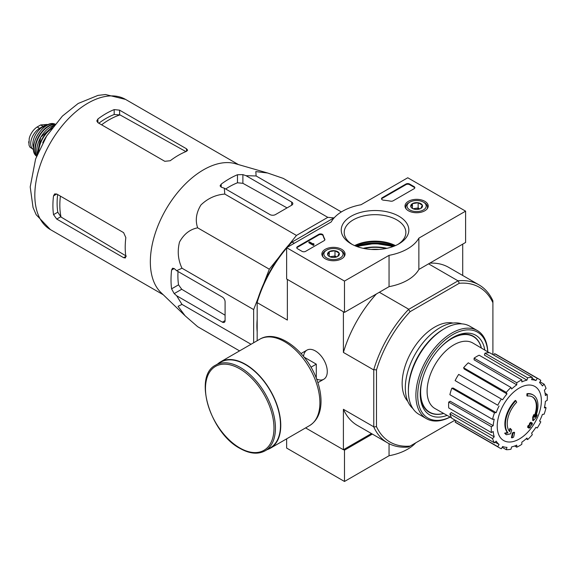 <?xml version="1.0" encoding="UTF-8"?>
<svg xmlns="http://www.w3.org/2000/svg" width="576" height="576" viewBox="0 0 576 576"><rect width="100%" height="100%" fill="white"/><g stroke="black" fill="none" stroke-linecap="round" stroke-linejoin="round"><path stroke-width="0.86" d="M288.835 244.93L296.46 235.44L327.802 217.346L333.907 217.894M263.729 283.622L269.323 269.201L279.007 257.148M253.649 342.763L253.649 309.593L258.055 298.246M257.177 331.963A78.098 45.094 -60 0 1 257.177 319.334M306.662 233.618A78.098 45.094 -60 0 1 317.592 227.311M527.4 396.065L526.86 395.755A89.474 65.664 -100.2 0 0 526.968 393.689L527.508 394.006A23.011 13.284 -60 0 1 533.189 394.978A23.011 13.284 -60 0 1 535.421 417.038A88.121 58.939 -9.5 0 0 537.185 414.994A85.838 69.127 103.8 0 1 536.04 417.65A87.739 58.68 170.5 0 1 533.246 420.696A88.495 41.443 -128 0 0 533.246 417.492A87.574 70.524 -76.2 0 0 534.377 414.878A88.164 41.292 52 0 1 534.456 417.334A20.966 12.103 -60 0 0 532.534 396.965A20.966 12.103 -60 0 0 527.4 396.065A89.474 65.664 -100.2 0 0 527.508 394.006M526.968 393.689A23.011 13.284 -60 0 1 532.649 394.668L533.189 394.978M532.26 396.814A20.966 12.103 -60 0 1 534.42 415.771M533.246 420.696L532.699 420.379A88.495 41.443 -128 0 0 532.699 417.175A87.574 70.524 -76.2 0 0 533.837 414.562L534.377 414.878M532.699 417.175L533.246 417.492M536.083 415.346A88.121 58.939 -9.5 0 0 536.645 414.677L537.185 414.994M506.441 434.736L505.901 434.426A85.838 11.57 -144.5 0 0 504.648 433.152A88.121 41.27 8 0 0 507.406 432.59A23.011 13.284 -60 0 1 515.326 400.414L515.866 400.723A89.474 32.026 45.7 0 1 516.701 402.242A20.966 12.103 -60 0 0 509.652 431.654A88.164 58.968 -110.5 0 0 510.473 428.681A87.574 11.801 35.5 0 1 511.69 429.934A88.495 59.191 69.5 0 1 510.502 433.822A87.739 41.09 -172 0 1 506.441 434.736A85.838 11.57 -144.5 0 0 505.195 433.462A88.121 41.27 8 0 0 507.953 432.907A23.011 13.284 -60 0 1 515.866 400.723M507.406 432.59L507.953 432.907M504.648 433.152L505.195 433.462M509.191 431.057A88.164 58.968 -110.5 0 0 509.926 428.364L510.473 428.681M511.956 437.89L511.416 437.573A88.524 51.106 -120 0 0 512.395 432.922L512.942 433.238A88.106 50.868 0 0 0 514.584 432.518A88.798 51.271 60 0 1 513.605 437.17A86.731 50.076 180 0 1 511.956 437.89A88.524 51.106 -120 0 0 512.942 433.238M512.395 432.922A88.106 50.868 0 0 0 514.044 432.202L514.584 432.518M528.163 427.622L527.623 427.313A89.042 51.408 -120 0 0 527.933 425.822A87.696 50.63 0 0 0 529.294 424.829A88.798 51.271 -120 0 0 529.589 423.23L530.129 423.54A88.106 50.868 0 0 0 531.382 422.59A88.524 51.106 60 0 1 531.086 424.195A87.696 50.63 0 0 0 532.368 423.166A88.178 50.911 60 0 1 532.051 424.649A87.257 50.378 180 0 1 530.77 425.686A88.524 51.106 60 0 1 530.395 427.241A86.731 50.076 180 0 1 529.15 428.191A88.798 51.271 -120 0 0 529.524 426.636A87.257 50.378 180 0 1 528.163 427.622A89.042 51.408 -120 0 0 528.48 426.132A87.696 50.63 0 0 0 529.841 425.146A88.798 51.271 -120 0 0 530.129 423.54M529.589 423.23A88.106 50.868 0 0 0 530.834 422.28L531.382 422.59M529.294 424.829L529.841 425.146M527.933 425.822L528.48 426.132M528.782 427.176A88.798 51.271 -120 0 1 528.61 427.882L529.15 428.191M531.252 423.317A87.696 50.63 0 0 0 531.828 422.849L532.368 423.166M492.905 354.607L492.905 302.71A89.352 51.588 -60 0 0 459.259 283.284L458.179 280.778A91.267 52.697 -60 0 1 478.973 284.861A91.267 52.697 -60 0 1 492.905 300.83L492.905 300.974M455.076 420.127L410.126 446.076A89.352 51.588 -60 0 1 376.488 426.658L376.488 369.922A89.352 51.588 -60 0 1 410.126 311.652L459.259 283.284M407.786 401.35A46.015 26.568 -60 0 1 411.682 351.396A46.015 26.568 -60 0 1 452.995 323.05M286.639 248.04A91.267 52.697 120 0 0 257.177 302.292L257.177 301.039A89.352 51.588 -60 0 1 290.815 242.77L291.902 242.143A91.267 52.697 120 0 0 287.237 247.342M294.379 243.216L291.902 242.143M292.212 241.963L334.354 217.634M410.126 446.076L408.499 447.019A91.267 52.697 -60 0 1 387.706 442.937A91.267 52.697 -60 0 1 373.774 426.967L373.774 369.605A91.267 52.697 -60 0 1 408.499 309.463L458.179 280.778M408.499 309.463L410.126 311.652M287.546 279.518L343.584 311.868M408.629 309.175L379.339 292.27M457.87 280.75L428.58 263.844M305.582 427.903L343.404 449.741L371.448 433.555M316.613 379.051A16.819 9.713 -120 0 0 327.276 371.549A16.819 9.713 -120 0 0 315.382 350.95A16.819 9.713 -120 0 0 303.552 356.436M373.594 369.857L343.404 352.433L343.404 311.976M257.177 340.726L257.177 302.645L287.366 320.076L287.366 279.619M343.404 449.741L343.404 409.291A91.267 52.697 120 0 0 357.422 425.455L387.706 442.937M373.594 426.715L343.404 409.291M462.715 275.472L462.715 244.138M478.973 284.861L448.69 267.379A91.267 52.697 120 0 0 429.761 263.16M376.351 293.998A91.267 52.697 120 0 0 343.404 352.433M376.488 369.922L373.774 369.605M373.774 426.967L376.488 426.658M492.905 300.83L492.905 302.71M371.304 249.437A28.123 16.236 180 0 1 378.778 249.437M443.621 413.41A43.668 25.207 -60 0 1 429.674 412.2A43.668 25.207 -60 0 1 423.029 377.057M439.574 348.394A43.668 25.207 -60 0 1 473.335 336.571A43.668 25.207 -60 0 1 481.356 348.048M429.674 412.2L427.867 411.163A43.668 25.207 -60 0 1 426.809 410.486M470.419 334.951A43.668 25.207 -60 0 1 471.528 335.527L473.335 336.571M519.293 439.02A31.226 18.029 -60 0 1 497.218 426.276A31.226 18.029 -60 0 1 519.293 388.03A31.226 18.029 -60 0 1 541.375 400.781A31.226 18.029 -60 0 1 519.293 439.02M516.766 382.766L516.766 384.862L474.098 359.82L474.098 358.135L516.766 382.766A39.629 22.882 120 0 1 521.827 379.843L521.827 381.938A37.073 21.406 -60 0 1 526.939 380.16L484.416 355.075L484.97 353.189L527.638 377.82L526.939 380.16M510.955 387.454A39.629 22.882 120 0 0 506.275 392.393L463.615 367.762A39.629 22.882 120 0 1 468.295 362.822L510.955 387.454L511.646 388.987A37.073 21.406 -60 0 1 516.766 384.862M506.275 392.393L506.974 393.926L464.177 368.993L463.615 367.762M501.35 399.031A39.629 22.882 120 0 0 497.772 405.23L455.112 380.599A39.629 22.882 120 0 1 458.69 374.4L502.639 399.773A37.073 21.406 -60 0 1 506.974 393.926M497.772 405.23L456.142 381.197M496.159 412.654L494.482 412.819L451.822 388.188L453.168 388.058L496.159 412.654A37.073 21.406 -60 0 1 499.061 405.972M494.482 412.819A39.629 22.882 120 0 0 492.545 419.342L494.222 419.17A37.073 21.406 -60 0 0 493.207 425.664L491.393 426.715A39.629 22.882 120 0 0 491.393 432.562L493.207 431.51A37.073 21.406 -60 0 0 494.222 436.831L492.545 438.602A39.629 22.882 120 0 0 494.482 442.879L496.159 441.115A37.073 21.406 -60 0 0 499.061 444.449L497.772 446.666A39.629 22.882 120 0 0 499.486 447.84A39.629 22.882 120 0 0 501.35 448.733L502.639 446.515A37.073 21.406 -60 0 0 506.974 447.358L506.275 449.69A39.629 22.882 120 0 0 510.955 449.23L511.646 446.89A37.073 21.406 -60 0 0 516.766 445.111L516.766 447.206A39.629 22.882 120 0 0 521.827 444.29L521.827 442.188A37.073 21.406 -60 0 0 526.939 438.062L527.638 439.596A39.629 22.882 120 0 0 532.31 434.664L531.619 433.123A37.073 21.406 -60 0 0 535.954 427.277L537.235 428.018A39.629 22.882 120 0 0 540.814 421.819L539.532 421.078A37.073 21.406 -60 0 0 542.426 414.396L544.104 414.23A39.629 22.882 120 0 0 546.041 407.714L544.37 407.88A37.073 21.406 -60 0 0 545.386 401.386L547.2 400.334A39.629 22.882 120 0 0 547.2 394.495L545.386 395.539A37.073 21.406 -60 0 0 544.37 390.226L546.041 388.454A39.629 22.882 120 0 0 544.104 384.17L542.426 385.942A37.073 21.406 -60 0 0 539.532 382.608L540.814 380.383A39.629 22.882 120 0 0 539.107 379.21A39.629 22.882 120 0 0 537.235 378.317L535.954 380.542L532.051 378.238M484.97 353.189A39.629 22.882 120 0 1 489.65 352.728L532.31 377.359L531.619 379.699A37.073 21.406 -60 0 1 535.954 380.542M532.31 377.359A39.629 22.882 120 0 0 527.638 377.82M451.62 417.924L435.046 408.578A37.836 21.845 -60 0 1 434.938 364.824A37.836 21.845 -60 0 1 472.882 343.044L489.262 352.721M495.108 442.217L499.061 444.449M492.545 438.602L449.885 413.971L451.231 412.546L494.222 436.831M491.393 426.715L448.726 402.084L450.187 401.242L493.207 425.664M448.726 402.084A39.629 22.882 120 0 0 448.726 407.93L491.393 432.562M451.822 388.188A39.629 22.882 120 0 0 449.885 394.711L492.545 419.342M474.098 358.135A39.629 22.882 120 0 1 479.16 355.212L521.827 379.843M539.107 379.21L496.447 354.578A39.629 22.882 120 0 0 494.575 353.686L537.235 378.317M494.575 353.686L493.754 355.104M540 381.802L544.104 384.17M545.09 393.278L547.2 394.495M544.586 406.872L546.041 407.714M526.176 438.761L527.638 439.596M514.656 445.997L516.766 447.206M502.171 447.322L506.275 449.69M455.926 420.624L455.112 422.042L497.772 446.666M455.112 422.042A39.629 22.882 120 0 0 456.818 423.216L499.486 447.84M449.885 413.971A39.629 22.882 120 0 0 451.822 418.255L494.482 442.879M341.366 211.939L283.277 178.394L267.61 172.994L255.809 171.598L256.133 175.975L327.802 217.346M256.133 175.975L245.988 175.68L242.892 174.622L237.47 174.744A82.469 47.614 120 0 0 221.198 184.14L220.075 185.868L221.198 187.15L224.294 188.208L224.798 194.069C215.69 194.782 207.742 198.418 200.93 204.97C196.193 212.738 195.098 220.363 197.654 227.83C189.936 229.349 183.895 234.086 179.518 242.035C177.221 251.222 178.042 259.949 181.987 268.214L176.659 270.706L174.197 268.56L172.526 268.229L171.59 270.065A82.469 47.614 120 0 0 171.59 288.857L174.197 293.609L176.659 295.754L181.987 304.402L178.042 306.31L185.141 315.828L197.654 326.693L239.566 350.892M181.987 304.402L251.035 344.268M176.659 295.754L222.379 322.15A3.838 2.218 -120 0 0 224.294 322.344A3.838 2.218 -120 0 0 225.086 320.587L225.086 301.802A3.838 2.218 -120 0 0 222.379 297.101L176.659 270.706M181.987 268.214L253.649 309.593M197.654 227.83L269.323 269.201M224.798 194.069L296.46 235.44M224.294 188.208L270.007 214.603A3.838 2.21 0 0 0 275.436 214.603L291.701 205.207A3.838 2.21 0 0 0 292.824 203.645A3.838 2.21 0 0 0 291.701 202.075L245.988 175.68M101.592 124.819A69.775 40.284 -60 0 1 120.01 114.905L114.185 114.516A69.214 39.96 120 0 0 98.827 123.221M120.01 114.905L185.429 151.322M126.331 256.118L61.034 217.051A69.775 40.284 -60 0 1 60.415 196.142M57.643 194.544A69.214 39.96 120 0 0 57.787 212.198L61.034 217.051M97.913 122.688L164.801 161.309L170.222 160.74A75.161 43.394 -60 0 1 186.494 151.344L187.618 150.163L186.494 148.781L119.606 110.167L114.185 109.598A75.161 43.394 120 0 0 97.913 118.994L96.79 120.946L97.913 122.688L97.913 118.994M56.736 219.067L123.617 257.688L125.374 257.969L125.834 256.406A75.161 43.394 -60 0 1 125.834 237.614L123.617 232.639L56.736 194.018L54.655 193.925L53.532 195.869A75.161 43.394 120 0 0 53.532 214.661L56.736 219.067L60.646 216.814M287.05 207.893L242.892 183.312L237.47 182.779A72.742 41.998 120 0 0 225.67 189M178.034 271.505A72.742 41.998 120 0 0 178.546 284.832L181.721 289.267L225.086 315.216M184.795 315.49L160.97 292.565A75.161 43.394 -60 0 1 150.862 270.144A75.161 43.394 -60 0 1 176.45 193.968A75.161 43.394 -60 0 1 235.375 163.692L267.61 172.994M316.289 378.216L316.289 364.162L304.114 357.134M310.982 367.222L316.289 364.162M265.19 450.785L270.252 447.862A49.471 28.562 -120 0 0 270.252 390.737A49.471 28.562 -120 0 0 220.781 362.182L215.719 365.105C192.931 375.934 210.132 432.9 239.94 448.387C249.602 453.83 258.012 454.637 265.19 450.785A49.471 28.562 -120 0 0 265.19 393.66A49.471 28.562 -120 0 0 215.719 365.105M267.163 449.64A49.853 28.786 -120 0 0 270.439 448.193A49.853 28.786 -120 0 0 270.439 390.629A49.853 28.786 -120 0 0 220.586 361.85A49.853 28.786 -120 0 0 217.699 363.96M286.639 438.84L286.639 448.07L344.491 481.471L389.052 455.738A46.015 26.568 0 0 0 415.728 442.85M343.584 449.64L344.491 450.158L344.491 481.471M389.052 443.671L389.052 455.738M344.491 450.158L372.348 434.074M344.491 281.081L286.639 247.687L331.207 221.954A46.015 26.568 180 0 1 361.022 204.739L407.758 177.761L465.602 211.154L418.867 238.14A46.015 26.568 180 0 1 389.052 255.348L344.491 281.081L344.491 312.394L286.639 278.993L286.639 247.687M424.822 201.305A11.599 6.696 180 0 1 428.213 206.122A11.599 6.696 180 0 1 416.614 212.738A11.599 6.696 180 0 1 405.014 206.122A11.599 6.696 180 0 1 412.114 199.872A11.599 6.696 180 0 1 424.822 201.305M341.662 249.314A11.599 6.696 180 0 1 345.06 254.131A11.599 6.696 180 0 1 333.461 260.748A11.599 6.696 180 0 1 321.862 254.131A11.599 6.696 180 0 1 328.954 247.882A11.599 6.696 180 0 1 341.662 249.314M398.938 216.245A33.797 19.512 180 0 1 398.938 243.842A33.797 19.512 180 0 1 351.137 243.842A33.797 19.512 180 0 1 351.137 216.245A33.797 19.512 180 0 1 398.938 216.245M305.626 251.338A2.556 1.476 180 0 1 302.004 251.338L297.49 248.731A2.556 1.476 180 0 1 296.741 247.687A2.556 1.476 180 0 1 297.49 246.643L318.787 234.338A2.556 1.476 180 0 1 321.372 233.978A2.556 1.476 180 0 1 323.122 235.138A52.661 30.406 180 0 0 324.792 239.148A2.556 1.476 180 0 1 324.907 239.594A2.556 1.476 180 0 1 324.158 240.638L305.626 251.338M393.178 200.786A2.556 1.476 180 0 1 390.607 201.154A52.409 30.254 180 0 0 383.645 200.196A2.556 1.476 180 0 1 381.506 198.742A2.556 1.476 180 0 1 382.255 197.698L405.95 184.018A2.556 1.476 180 0 1 409.565 184.018L414.086 186.631A2.556 1.476 180 0 1 414.835 187.675A2.556 1.476 180 0 1 414.086 188.719L393.178 200.786M418.867 238.14L418.867 269.453L465.602 242.467L465.602 211.154M418.867 269.453A46.015 26.568 180 0 1 389.052 286.661L389.052 255.348M389.052 286.661L344.491 312.394M354.866 245.7A33.797 19.512 180 0 1 395.215 245.7M352.238 244.447A30.83 17.798 180 0 1 344.21 232.474A30.83 17.798 180 0 1 363.24 216.029A30.83 17.798 180 0 1 396.835 219.888A30.83 17.798 180 0 1 405.864 232.474A30.83 17.798 180 0 1 397.836 244.447M354.622 245.599A30.83 17.798 180 0 1 395.453 245.599M296.798 247.997A2.556 1.476 180 0 1 297.49 247.27L318.787 234.965A2.556 1.476 180 0 1 321.372 234.605A2.556 1.476 180 0 1 323.122 235.764L323.122 235.138M324.85 239.904A2.556 1.476 180 0 0 324.792 239.774A52.661 30.406 180 0 1 323.122 235.764M313.934 244.447L313.394 244.764L308.873 242.15L309.42 241.841L313.056 243.936L313.574 243.612L313.934 245.074L313.394 245.39L313.394 244.764M313.848 244.397L313.848 243.77M313.394 245.39L308.873 242.777L308.873 242.15M381.564 199.058A2.556 1.476 180 0 1 382.255 198.324L405.95 184.644A2.556 1.476 180 0 1 409.565 184.644L414.086 187.258A2.556 1.476 180 0 1 414.778 187.985M327.758 254.93A5.904 3.406 180 0 1 329.285 251.64A5.904 3.406 180 0 1 334.987 250.762A5.904 3.406 180 0 1 339.163 253.166L337.637 256.464A5.904 3.406 180 0 1 331.934 257.342A5.904 3.406 180 0 1 329.285 256.464A5.904 3.406 180 0 1 327.758 254.93L329.285 251.64L334.987 250.762L339.163 253.166A5.904 3.406 180 0 1 337.637 256.464M325.778 250.661L326.686 250.135A9.59 5.537 180 0 1 340.243 250.135A9.59 5.537 180 0 1 340.243 257.962A9.59 5.537 180 0 1 326.686 257.962A9.59 5.537 180 0 1 326.686 250.135L325.778 250.661A10.865 6.271 180 0 0 322.596 255.096L322.596 256.399M340.243 250.135L341.143 250.661A10.865 6.271 180 0 1 344.326 255.096A10.865 6.271 180 0 1 343.692 257.206M323.23 257.206A10.865 6.271 180 0 1 322.596 255.096M330.322 256.939A5.112 2.952 180 0 1 332.136 256.421L329.89 256.766M336.636 256.925L334.987 255.974L332.136 256.421A5.112 2.952 180 0 1 336.6 256.939M334.987 255.974L334.987 250.762M329.285 256.406L329.285 251.64M410.911 206.921A5.904 3.406 180 0 1 412.445 203.63A5.904 3.406 180 0 1 418.147 202.752A5.904 3.406 180 0 1 422.316 205.157L420.79 208.454A5.904 3.406 180 0 1 415.087 209.333A5.904 3.406 180 0 1 412.445 208.454A5.904 3.406 180 0 1 410.911 206.921L412.445 203.63L418.147 202.752L422.316 205.157A5.904 3.406 180 0 1 420.79 208.454M408.931 202.651L409.838 202.126A9.59 5.537 180 0 1 423.396 202.126A9.59 5.537 180 0 1 423.396 209.952A9.59 5.537 180 0 1 409.838 209.952A9.59 5.537 180 0 1 409.838 202.126L408.931 202.651A10.865 6.271 180 0 0 405.749 207.086L405.749 208.39M423.396 202.126L424.296 202.651A10.865 6.271 180 0 1 427.478 207.086A10.865 6.271 180 0 1 426.845 209.196M406.382 209.196A10.865 6.271 180 0 1 405.749 207.086M413.482 208.93A5.112 2.952 180 0 1 415.296 208.411L413.042 208.757M419.789 208.915L418.147 207.965L415.296 208.411A5.112 2.952 180 0 1 419.753 208.93M418.147 207.965L418.147 202.752M412.445 208.397L412.445 203.63M450.079 417.053A49.594 28.634 -60 0 1 417.715 394.322A49.594 28.634 -60 0 1 451.872 335.153A49.594 28.634 -60 0 1 487.735 351.821M447.12 415.382A46.015 26.568 -60 0 1 420.235 393.905A46.015 26.568 -60 0 1 452.772 337.543A46.015 26.568 -60 0 1 484.812 350.093M450.137 417.089A50.875 29.376 -60 0 1 426.427 418.658A50.875 29.376 -60 0 1 426.427 359.914A50.875 29.376 -60 0 1 477.302 330.538A50.875 29.376 -60 0 1 487.8 351.857M426.427 418.658L418.925 414.324A50.875 29.376 -60 0 1 408.391 391.032A50.875 29.376 -60 0 1 444.362 328.73A50.875 29.376 -60 0 1 469.8 326.21L477.302 330.538M408.391 391.032L408.391 389.678A49.212 28.411 -60 0 1 443.189 329.407L444.362 328.73M412.898 408.564A49.212 28.411 -60 0 1 415.512 353.606A49.212 28.411 -60 0 1 461.794 323.863M443.693 413.453A43.942 25.373 -60 0 1 429.329 412.322A43.942 25.373 -60 0 1 420.242 393.041M452.03 337.982A43.942 25.373 -60 0 1 473.27 336.218A43.942 25.373 -60 0 1 481.428 348.091M33.552 149.573A12.528 7.236 -60 0 1 33.307 149.443L29.887 147.096L28.98 145.051L29.218 138.42L29.887 136.289C31.622 132.127 34.049 129.024 37.174 126.979L40.694 124.949L47.16 124.452L47.837 124.834M33.307 149.443A12.528 7.236 -60 0 1 31.385 139.406A12.528 7.236 -60 0 1 39.571 128.369L43.099 126.331A12.528 7.236 -60 0 1 47.246 125.129M33.494 147.881A14.062 8.122 -60 0 1 35.748 134.352A14.062 8.122 -60 0 1 46.332 125.64M355.63 246.024A38.347 22.14 180 0 1 394.452 246.024M393.379 246.434L374.911 243.425L356.702 246.434A37.836 21.845 180 0 1 357.077 246.305M392.998 246.305A37.836 21.845 180 0 1 393.394 246.427M356.702 246.442A34.877 20.131 180 0 1 393.372 246.442M357.386 246.686A34.15 19.714 180 0 1 392.688 246.686M363.175 248.321A31.896 18.41 180 0 1 386.906 248.321M363.974 248.486A31.536 18.209 180 0 1 386.1 248.486M50.393 229.594A75.161 43.394 -60 0 1 50.393 142.805A75.161 43.394 -60 0 1 125.554 99.41L105.509 94.529L98.014 95.386L78.163 103.478L62.381 116.107L46.699 135.943L35.604 158.969L30.204 186.934L33.041 207.497L36.151 214.697L50.393 229.594L163.238 294.746M186.494 151.344L186.494 148.781M119.606 114.682L119.606 110.167M114.185 114.516L114.185 109.598M53.532 195.869L56.736 194.018M53.532 214.661L57.787 212.198M123.617 257.688L125.834 256.406M221.198 187.15L221.198 184.14M237.47 182.779L237.47 174.744M171.59 288.857L178.546 284.832M171.59 270.065L174.197 268.56M174.197 293.609L181.721 289.267M242.892 183.312L242.892 174.622M291.701 205.207L291.701 202.075M222.379 322.15L225.086 320.587M239.731 447.919A48.449 27.972 -120 0 0 269.395 405.713A48.449 27.972 -120 0 0 210.067 371.455A48.449 27.972 -120 0 0 239.731 447.919M270.439 448.193L309.578 425.599A49.853 28.786 -120 0 0 309.578 368.035A49.853 28.786 -120 0 0 259.726 339.25L220.586 361.85M297.49 247.27L297.49 246.643M318.787 234.965L318.787 234.338M324.792 239.774L324.792 239.148M414.086 187.258L414.086 186.631M409.565 184.644L409.565 184.018M405.95 184.644L405.95 184.018M382.255 198.324L382.255 197.698M37.174 126.979L39.571 128.369M40.694 124.949L43.099 126.331M43.481 141.43A20.131 11.628 -60 0 1 45.742 137.513M43.042 142.222A19.879 11.477 -60 0 1 46.21 136.742M38.758 150.97A19.67 11.354 -60 0 1 51.646 128.65M38.347 151.92A19.922 11.506 -60 0 1 52.258 127.822M37.188 154.735A19.634 11.333 -60 0 1 54.122 125.402M36.914 148.298A19.382 11.189 -60 0 1 48.406 128.39M36.792 155.743A18.893 10.908 -60 0 1 39.211 136.354A18.893 10.908 -60 0 1 54.792 124.56M36.634 156.146A19.145 11.052 -60 0 1 38.866 136.152A19.145 11.052 -60 0 1 55.066 124.229M36.569 156.319L36.079 155.822A18.662 10.778 -60 0 1 37.44 135.331A18.662 10.778 -60 0 1 54.511 123.905L55.181 124.085M34.171 143.453A18.166 10.49 -60 0 1 42.84 128.441M28.8 143.107A14.702 8.489 -60 0 1 28.8 141.473M238.399 164.563L125.554 99.41M306.972 350.114L301.061 353.534M323.791 379.246L317.88 382.658M309.578 425.599C317.002 420.883 320.81 413.021 321.019 402.019C321.106 395.374 319.882 388.397 317.354 381.089C307.793 352.022 277.877 328.118 259.726 339.25M344.326 255.096L344.326 256.399M427.478 207.086L427.478 208.39M42.732 142.798L46.555 136.181M37.166 154.786L40.73 137.232L54.151 125.366M36.079 155.822C26.798 147.938 43.042 119.808 54.511 123.905M29.218 138.42L28.98 145.051"/></g></svg>
